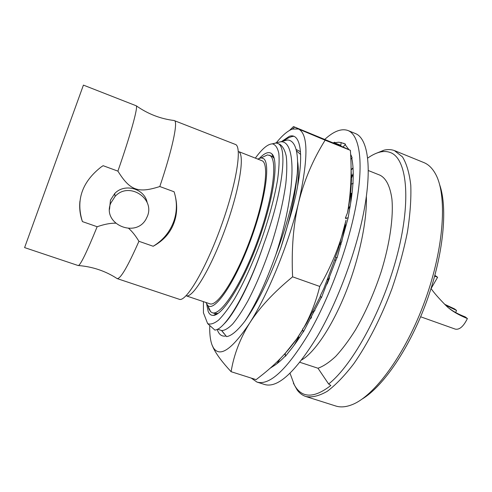 <?xml version="1.0" encoding="UTF-8"?>
<svg xmlns="http://www.w3.org/2000/svg" width="492" height="492" viewBox="0 0 492 492"><rect width="100%" height="100%" fill="white"/><g stroke="black" fill="none" stroke-linecap="round" stroke-linejoin="round"><path stroke-width="0.74" d="M79.938 201.13C79.218 208.141 80.042 214.967 82.416 221.591C75.743 200.281 81.949 182.108 101.026 167.077L103.117 165.693L117.908 171.13C130.017 190.619 138.129 193.448 159.808 186.53L174.1 191.782C177.421 202.464 177.526 212.415 174.414 221.628C170.927 232.23 163.848 240.44 153.178 246.258C163.239 240.145 170.183 231.621 174.008 220.68C177.138 211.099 177.169 201.462 174.1 191.782M83.419 85.11L24.6 247.599L83.419 85.11L136.296 105.817C138.037 107.557 130.595 134.691 117.908 171.13M82.416 221.591L97.158 226.732C86.561 252.697 80.245 265.637 78.197 265.551L24.6 247.599M128.713 228.423C132.182 231.455 135.589 235.748 138.929 241.289L153.178 246.258M115.546 223.202C110.497 223.073 104.365 224.247 97.158 226.732M109.531 209.328L110.46 200.127L114.734 193.51C124.636 182.79 144.833 188.664 147.194 202.722M138.929 241.289C127.785 266.535 120.528 278.97 117.157 278.601L179.869 299.474C187.151 300.391 205.976 268.238 220.945 226.787C235.982 185.355 242.095 148.602 235.914 144.642L174.703 120.774C177.901 123.08 172.022 150.447 159.808 186.53M81.266 91.063L26.783 241.566L81.266 91.063M117.108 278.589L116.641 278.263M239.007 151.868C244.868 155.884 239.297 190.127 225.404 228.399C211.578 266.695 193.94 296.571 186.868 295.907M238.928 151.684L262.476 160.933C269.499 165.14 264.475 200.951 250.096 239.77C235.791 278.62 217.144 307.008 209.807 303.785L186.689 296M205.884 302.463L207.71 305.446C214.18 312.285 233.657 284.905 249.358 243.558C265.145 202.261 270.994 162.827 263.423 158.547L261.129 157.883L257.814 159.002M208.036 306.135L208.915 309.074L210.681 311.774L212.212 312.691C220.465 316.331 241.264 285.114 257.058 242.119C272.931 199.155 278.041 159.9 269.985 155.589L267.464 154.918L261.818 157.557M269.222 155.189L272.463 156.554L274.185 158.412M218.085 313.392L214.727 313.533L212.212 312.691M259.591 158.172C264.376 153.233 268.208 151.597 271.092 153.258L271.922 153.941C279.032 160.244 273.816 198.442 258.583 240.41C243.423 282.402 222.981 315.089 213.485 315.384C211.099 315.569 209.328 314.24 208.165 311.393L206.726 304.37M272.094 143.861L275.907 143.006L277.414 143.344C288.097 145.589 283.054 192.095 263.866 243.884C248.349 290.28 226.375 327.746 215.982 329.874L214.912 330.114L207.642 323.607C210.49 324.763 214.143 323.588 218.602 320.083C223.466 315.188 228.829 308.035 234.684 298.613C243.915 282.543 252.691 263.325 261.024 240.957C268.909 218.436 274.419 198.092 277.556 179.931C279.044 169.008 279.468 160.146 278.829 153.35C277.611 147.883 275.526 144.728 272.574 143.873C268.017 143.83 262.291 148.559 255.391 158.061M203.417 301.633L203.436 312.807L207.642 323.607M282.113 141.395L287.439 140.011C290.477 140.066 292.888 141.93 294.677 145.601C297.322 151.167 298.17 160.54 297.23 173.713C294.505 196.862 287.371 223.872 275.834 254.739C296.196 192.446 296.916 139.193 280.286 141.868L275.428 142.994M299.856 362.29L317.986 368.231L328.625 384L330.852 385.457C315.446 397.376 303.945 398.274 296.362 388.139L294.474 385.273L290.009 373.225M215.662 314.782L215.029 314.572M217.587 329.203L221.695 330.562L226.566 336.614C231.381 335.938 237.513 330.765 244.954 321.091C255.532 304.831 265.828 282.715 275.834 254.739M211.984 344.837L213.288 347.592C219.684 357.887 231.793 349.732 249.628 323.121C268.048 294.437 288.65 244.032 298.669 202.298C308.404 158.529 308.355 134.101 298.509 129.002L325.12 140.183C312.992 159.629 304.179 180.336 298.669 202.298C293.349 224.444 291.325 249.284 292.605 276.83C273.743 292.303 259.413 307.734 249.628 323.121C240.035 338.637 233.854 354.824 231.099 371.694C222.39 362.327 216.474 354.437 213.362 348.016L211.984 344.837C210.287 340.187 209.537 333.797 209.727 325.661M276.467 142.588C282.371 135.337 287.679 130.829 292.396 129.07L298.509 129.002L293.484 126.573L343.078 146.997L345.501 144.193L343.613 143.203L343.465 143.516L341.245 142.588L338.545 142.2L334.437 142.797L334.665 142.213L333.287 142.84M281.59 141.53L289.376 136.29C303.029 131.653 305.12 164.838 290.833 214.617L280.778 248.036C269.388 278.933 257.445 303.287 244.954 321.091M226 335.962L225.367 336.079C221.523 336.54 218.799 334.314 217.181 329.406M321.239 297.531L303.349 332.002L302.586 329.043L303.546 328.09C310.446 315.919 315.852 302.039 319.769 286.449L292.605 276.83M302.758 329.708L296.731 338.902C287.703 351.663 276.473 363.428 263.048 374.203L256.129 379.646L231.099 371.694M303.257 331.639C298.312 339.634 293.49 346.423 288.786 352.014L285.446 356.306L285.231 353.348L296.731 338.902L302.715 329.535M285.803 352.715L285.508 353.035M320.427 296.239L306.744 323.029L303.546 328.09M335.655 257.125L323.828 288.54L320.243 295.938L321.393 297.771L336.854 257.771M319.769 286.449C332.414 264.173 341.159 242.101 346.005 220.232L338.158 249.659L335.464 257.021L337.063 257.882L348.139 217.858L349.289 210.933C351.19 200.902 352.401 191.757 352.93 183.491L353.182 177.969C353.373 170.238 352.912 163.713 351.811 158.393L352.131 157.907L350.956 154.925M353.244 183.165L351.165 184.291L351.22 185.336C350.722 193.301 349.56 202.114 347.739 211.769L347.506 212.735C350.95 193.005 351.909 172.212 350.39 150.343L343.078 146.997M351.036 166.966L351.466 179.894L351.165 184.291M341.669 241.941L345.39 224.776M351.079 193.707L350.63 203.331M351.27 193.571L351.429 198.005M221.56 330.513L224.315 333.957M297.605 165.982L298.084 165.447M296.049 149.414L300.538 151.745M216.271 314.499L216.283 313.908M296.405 150.847L300.698 154.457M273.078 156.733L273.472 156.333M297.58 161.401C298.619 167.723 298.632 175.958 297.617 186.105M297.23 173.713C295.514 194.863 290.034 219.641 280.778 248.036M279.468 144.162L279.671 144.236C282.685 146.099 284.88 150.085 286.252 156.198C287.088 163.516 286.941 172.686 285.815 183.719C283.3 201.831 278.57 221.874 271.627 243.847C264.259 265.692 256.326 284.757 247.82 301.043C242.384 310.747 237.322 318.41 232.642 324.031C228.306 328.379 224.653 330.556 221.695 330.562M263.866 243.884C251.24 282.101 234.057 314.991 223.337 324.622M293.466 136.327C290.723 136.61 287.697 137.994 284.394 140.466M334.665 142.213L334.007 143.141M340.864 145.343L334.437 142.797M342.297 142.951L341.104 142.582L340.802 146.013M348.846 149.537L345.218 144.759L345.501 144.193M352.131 157.907L350.833 159.051M351.054 169.918L353.047 168.252M353.022 167.833L351.054 169.746M350.47 193.842L352.063 192.999M324.855 139.316C333.797 131.167 341.516 128.234 348.004 130.528C359.48 135.042 363.846 161.622 356.38 203.344C348.92 244.979 329.622 297.721 308.675 333.785C286.842 369.683 269.604 385.777 256.947 382.069L251.221 378.084M269.887 368.416L272.722 366.534C276.627 364.301 280.852 360.734 285.415 355.839M348.004 130.528L355.495 133.584C367.29 138.227 372.013 164.894 364.769 206.578C357.536 248.177 338.281 300.766 317.186 336.657C295.175 372.376 277.666 388.329 264.659 384.51L256.947 382.069M289.56 130.386L293.367 126.684M345.058 224.426L345.808 225.219L346.251 225.047M346.337 218.676L345.353 218.134L347.506 212.735M348.139 217.858L345.353 218.134M350.39 150.343L325.12 140.183M335.851 260.742L334.886 259.708M341.835 241.775L339.972 243.669M329.566 277.851L327.506 279.671M314.948 310.643L312.648 312.223M299.431 337.623L298.736 336.977L297.746 337.426M294.253 345.052L298.736 336.977M276.99 363.662L280.176 358.711M285.335 354.75L284.468 354.178M351.036 174.082L352.487 176.081M301.719 359.916C314.277 352.696 331.547 327.549 345.206 293.859C358.84 260.194 367.173 221.554 366.368 196.376M368.336 170.552L379.873 175.14C386.085 178.172 390.101 186.148 391.921 199.063C393.569 217.273 389.818 243.755 381.189 271.713C374.123 293.078 365.574 312.445 355.531 329.806C348.877 340.415 342.272 349.265 335.722 356.368C329.332 362.34 323.422 366.294 317.986 368.231M367.696 158.098C372.075 154.992 376.263 152.969 380.254 152.028C383.803 151.204 387.099 151.351 390.131 152.465C406.583 157.944 411.675 198.387 397.61 253.472C383.662 308.496 352.961 364.953 328.625 384M375.697 153.529L384.086 150.152C387.77 149.291 391.183 149.427 394.338 150.546L402.468 156.88C406.589 163.572 409.356 173 410.771 185.164C411.287 198.799 410.174 214.426 407.431 232.046C403.735 250.453 398.582 269.339 391.97 288.693C381.195 317.42 367.795 343.637 353.846 363.662C344.566 375.765 335.692 384.99 327.223 391.331C319.179 395.931 312.076 397.665 305.907 396.527C302.537 395.427 299.64 393.28 297.236 390.088L293.343 383.108M305.907 396.527L335.741 405.998C340.261 407.45 345.402 407.124 351.171 405.014C373.846 397.069 405.562 354.455 424.996 300.649C444.51 246.867 447.419 193.83 435.082 173.209C432.001 167.895 428.261 164.353 423.858 162.575L394.879 150.755M362.038 399.11C383.329 386.484 409.916 347.678 426.705 301.264C443.513 254.868 447.923 208.03 439.651 184.703M434.664 276.166L437.609 277.26L431.097 288.552M434.879 275.372L437.609 277.26M444.614 304.277L454.405 308.835L456.508 310.409L445.586 305.194M449.614 308.632C453.427 311.584 458.612 314.333 465.168 316.879L467.4 318.545C463.532 326.411 459.51 329.941 455.334 329.136L420.642 316.78M467.4 318.545C457.824 314.659 450.647 310.292 445.869 305.452C438.778 298.275 433.833 292.617 431.041 288.478M456.508 310.409L455.697 312.537M147.36 216.357L146.056 219.081C135.595 238.558 101.936 223.934 110.706 203.27L115.054 196.468C128.67 181.142 155.232 198.239 147.36 216.357M174.371 120.54C160.62 118.916 147.932 114.009 136.302 105.823M78.486 265.539C92.662 266.695 105.552 271.043 117.157 278.601M174.008 220.68L174.414 221.628M261.129 157.883L267.464 154.918M207.71 305.446L210.681 311.774M273.281 157.231L271.922 153.941M216.64 313.724L213.485 315.384M272.574 143.873L275.907 143.006M280.286 141.868L287.439 140.011M213.288 347.592L213.362 348.016M277.55 143.406L279.671 144.242M225.871 335.808L225.367 336.079M350.913 179.851L353.219 173.307M339.628 244.838L341.054 244.456M329.376 278.324L327.057 284.099M311.633 317.02L310.827 318.515M292.396 129.07L294.517 127.243M348.182 209.383L350.224 205.767M380.254 152.028L384.086 150.152M296.362 388.139L297.236 390.088M115.054 196.468L114.734 193.51"/></g></svg>
